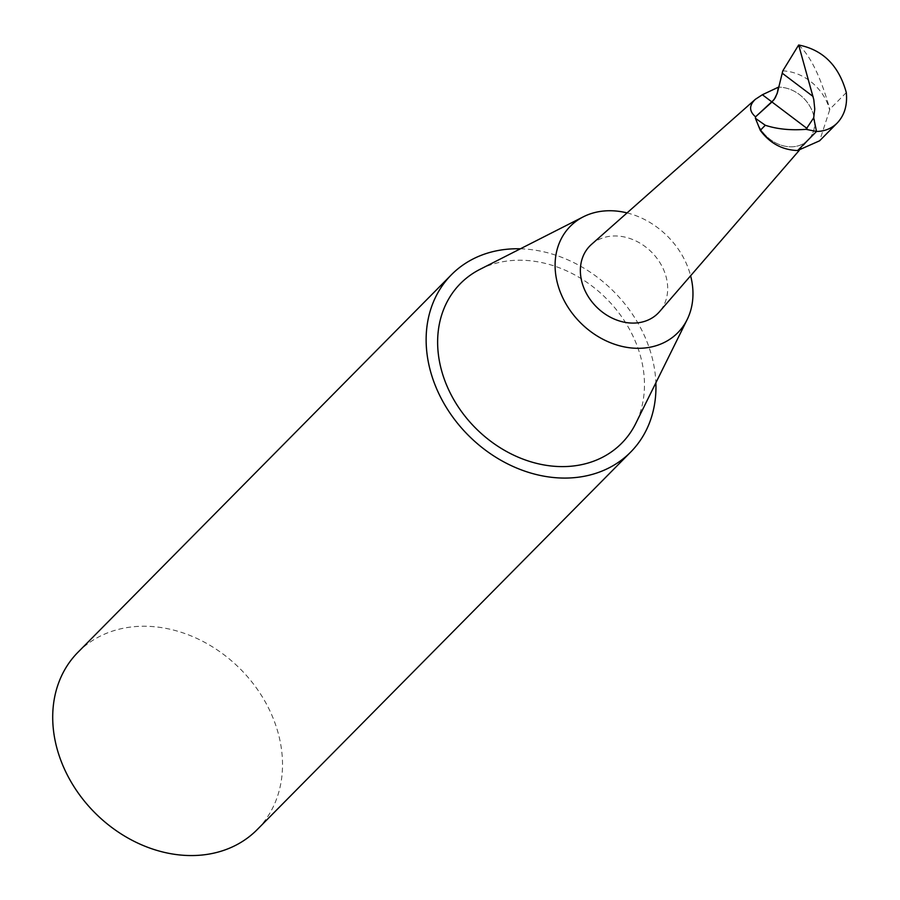 <?xml version="1.0" encoding="UTF-8"?>
<svg xmlns="http://www.w3.org/2000/svg" width="900" height="900" viewBox="0 0 900 900"><rect width="100%" height="100%" fill="white"/><g stroke="black" fill="none" stroke-linecap="round" stroke-linejoin="round"><path stroke-width="0.67" stroke-dasharray="4.5 3.38" d="M809.1 139.005A32.794 26.595 44.7 0 1 778.579 144.248A32.794 26.595 44.7 0 1 755.539 116.831A32.794 26.595 44.7 0 0 790.942 146.812A32.794 26.595 44.7 0 0 814.039 116.91A32.794 26.595 44.7 0 0 778.444 87.165A32.794 26.595 44.7 0 1 809.786 106.11A32.794 26.595 44.7 0 1 809.1 139.005L799.222 150.401M798.649 45C810.45 55.766 820.845 77.175 829.811 109.249L829.665 109.98A45.101 36.574 44.7 0 0 782.786 70.886M846.304 92.576L829.811 109.249M829.665 109.98L819.619 140.794M591.48 244.406A47.914 38.858 -135.3 0 1 612.54 236.036A47.914 38.858 -135.3 0 1 659.88 262.586A47.914 38.858 -135.3 0 1 659.498 311.692M627.053 212.906A75.645 61.358 -135.3 0 1 690.548 275.512A75.645 61.358 -135.3 0 1 690.615 275.782M479.981 269.347A113.468 92.025 -135.3 0 1 640.822 357.39A113.468 92.025 -135.3 0 1 635.76 423.461M520.403 248.805A126.079 102.251 -135.3 0 1 651.904 356.715A126.079 102.251 -135.3 0 1 655.875 382.815M77.985 652.241A126.079 102.251 -135.3 0 1 191.002 635.873A126.079 102.251 -135.3 0 1 278.471 734.209A126.079 102.251 -135.3 0 1 257.243 829.564"/><path stroke-width="1.35" d="M813.69 117.832L806.006 129.33C790.785 130.511 777.206 129.161 765.293 125.269L755.404 118.282L755.539 116.831C749.036 111.195 748.98 105.356 755.381 99.293L762.379 94.736L778.444 87.165L777.173 93.499L774.079 99.641L755.539 116.831L771.964 101.981L775.283 97.796L777.521 92.306L782.786 70.886L798.649 45C822.982 49.815 838.879 65.678 846.304 92.576C847.53 105.142 844.492 115.29 837.214 123.019C831.634 128.52 824.738 131.344 816.514 131.468L813.69 117.832L814.759 109.035L813.791 99.596L798.649 45M806.006 129.33L816.514 131.468L797.659 150.525C782.28 150.007 769.826 143.269 760.286 130.32L755.404 118.282M765.293 125.269L760.286 130.32M837.214 123.019L819.619 140.794L797.659 150.525M799.222 150.401L659.498 311.692A47.914 38.858 -135.3 0 1 596.7 307.147A47.914 38.858 -135.3 0 1 591.48 244.406L755.381 99.293M690.615 275.782A75.645 61.358 -135.3 0 1 687.173 319.556A75.645 61.358 -135.3 0 1 580.883 323.145A75.645 61.358 -135.3 0 1 583.312 216.821A75.645 61.358 -135.3 0 1 627.053 212.906M687.173 319.556L635.76 423.461A113.468 92.025 -135.3 0 1 476.325 428.839A113.468 92.025 -135.3 0 1 479.981 269.347L583.312 216.821M655.875 382.815A126.079 102.251 -135.3 0 1 630.675 452.081A126.079 102.251 -135.3 0 1 469.125 436.106A126.079 102.251 -135.3 0 1 451.418 274.748A126.079 102.251 -135.3 0 1 520.403 248.805M630.675 452.081L257.243 829.564A126.079 102.251 -135.3 0 1 95.704 813.6A126.079 102.251 -135.3 0 1 77.985 652.241L451.418 274.748M813.038 96.457L782.707 73.552M807.041 128.475L762.379 94.736"/></g></svg>
